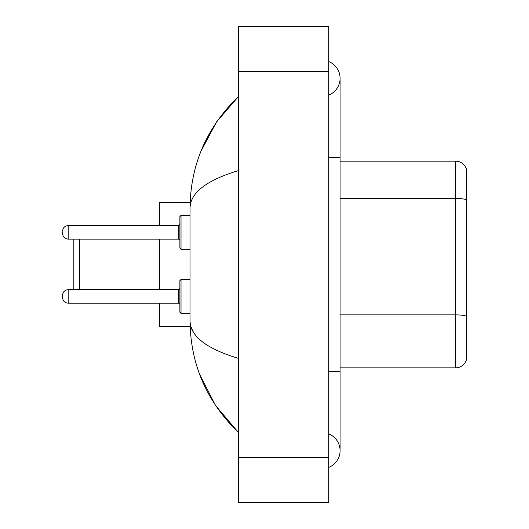 <?xml version="1.0" encoding="UTF-8"?>
<svg xmlns="http://www.w3.org/2000/svg" width="529" height="529" viewBox="0 0 529 529"><rect width="100%" height="100%" fill="white"/><g stroke="black" fill="none" stroke-linecap="round" stroke-linejoin="round"><path stroke-width="0.79" d="M328.807 467.385A18.052 18.052 0 0 0 328.807 433.919A18.052 18.052 0 0 1 328.807 467.385A18.052 18.052 0 0 0 340.087 450.655A18.052 18.052 0 0 1 328.807 467.385M328.807 61.615A18.052 18.052 0 0 1 328.807 95.081A18.052 18.052 0 0 0 328.807 61.615A18.052 18.052 0 0 1 340.087 78.345A18.052 18.052 0 0 0 328.807 61.615M238.553 170.576C206.641 180.197 190.473 192.622 190.037 207.864L190.037 321.136C190.4 336.325 206.568 348.756 238.553 358.424M238.553 502.55L328.807 502.55L328.807 26.45L238.553 26.45L238.553 502.55M190.037 207.864C190.519 164.479 206.694 127.324 238.553 96.397L216.652 121.842L201.027 151.069M199.658 374.406L215.574 405.551L238.553 432.603C206.694 401.676 190.519 364.521 190.037 321.136M193.422 332.192L190.843 326.552M466.446 169.28A11.281 11.281 0 0 0 455.614 161.16A11.281 11.281 0 0 1 466.446 169.28L466.446 359.72A11.281 11.281 0 0 1 455.614 367.84L340.087 367.84M466.446 199.856L466.446 199.856A11.281 1.957 180 0 0 455.614 198.448L455.614 161.16L340.087 161.16M466.446 200.015L466.446 316.289A11.281 1.957 180 0 0 455.614 314.881L455.614 198.448L340.087 198.448M73.835 239.115L73.835 289.661M79.476 239.115L79.476 289.661M159.579 239.115L159.579 289.661M159.579 303.196L159.579 326.552L190.136 326.552M190.136 202.448L159.579 202.448L159.579 225.579M62.554 296.425L62.554 297.556L62.554 296.425M181.011 313.353L179.886 312.222L179.886 280.635L181.011 279.504L181.011 313.353L190.037 313.353M179.886 232.343L179.886 248.141L179.886 216.553L179.886 232.343L179.886 224.448L178.756 225.579L178.756 239.115L179.886 240.245M62.554 232.343L62.554 233.474L62.554 232.343M328.807 371.682L340.087 371.682L340.087 78.345M328.807 157.318L340.087 157.318M238.553 457.42L328.807 457.42M238.553 71.58L328.807 71.58M455.614 367.84L455.614 314.881L340.087 314.881M62.554 295.301C62.918 291.843 64.796 289.965 68.195 289.661L68.195 303.196L178.756 303.196L178.756 289.661L179.886 288.53M190.037 215.422L181.011 215.422L181.011 249.271L179.886 248.141M178.756 225.579L68.195 225.579L68.195 239.115C64.796 238.81 62.918 236.932 62.554 233.474M340.087 371.682L340.087 450.655M238.553 96.397L234.625 100.186M238.553 432.603L234.625 428.814M178.756 303.196L179.886 304.327M68.195 289.661L178.756 289.661M181.011 279.504L190.037 279.504M68.195 303.196C64.796 302.892 62.918 301.014 62.554 297.556M68.195 239.115L178.756 239.115M181.011 249.271L190.037 249.271M68.195 225.579C64.796 225.883 62.918 227.761 62.554 231.219M181.011 215.422L179.886 216.553"/></g></svg>
